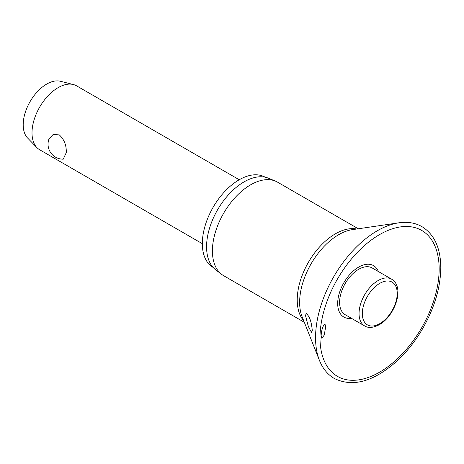 <?xml version="1.0" encoding="UTF-8"?>
<svg xmlns="http://www.w3.org/2000/svg" width="464" height="464" viewBox="0 0 464 464"><rect width="100%" height="100%" fill="white"/><g stroke="black" fill="none" stroke-linecap="round" stroke-linejoin="round"><path stroke-width="0.7" d="M325.624 326.865L324.284 335.049L321.854 338.326L321.14 335.576C321.413 331.337 322.271 327.897 323.715 325.258L325.032 324.185L325.624 326.865M378.357 271.527A29.69 17.139 120 0 0 354.966 269.613A29.69 17.139 120 0 0 337.688 303.45A29.69 17.139 120 0 0 351.37 318.275M312.278 330.461L311.46 332.323L308.305 326.447L305.416 315.195L306.629 313.554L308.914 316.715C310.596 319.864 311.715 324.446 312.278 330.461M358.295 228.775L277.571 182.172A53.981 31.163 120 0 0 275.494 181.14A53.981 31.163 120 0 0 234.674 198.041A53.981 31.163 120 0 0 212.413 250.954A53.981 31.163 120 0 0 221.664 274.381A53.981 31.163 120 0 0 223.596 275.668L304.314 322.271M275.494 181.14L268.523 178.234A53.012 30.607 120 0 0 228.439 194.828A53.012 30.607 120 0 0 206.573 246.79A53.012 30.607 120 0 0 215.656 269.793L221.664 274.381M265.176 177.202A52.084 30.073 120 0 0 225.052 191.191A52.084 30.073 120 0 0 202.333 243.588A52.084 30.073 120 0 0 213.092 267.415M364.646 325.937L345.187 314.702A26.987 15.585 -60 0 1 339.596 302.348A26.987 15.585 -60 0 1 351.376 275.187A26.987 15.585 -60 0 1 372.174 267.954L391.633 279.189A26.987 15.585 120 0 0 378.143 280.529A26.987 15.585 120 0 0 359.055 313.583A26.987 15.585 120 0 0 364.646 325.937C368.335 328.263 373.218 327.857 379.291 324.713C394.76 316.152 405.269 287.286 391.633 279.189M239.244 179.754L76.56 85.828A36.911 21.309 120 0 0 73.335 84.529A36.911 21.309 120 0 0 46.197 97.852A36.911 21.309 120 0 0 32.01 132.861A36.911 21.309 120 0 0 36.911 147.616A36.911 21.309 120 0 0 39.655 149.756L202.333 243.681M66.265 152.639L63.232 159.175A14.993 14.993 0 0 1 48.969 138.997L53.128 134.479L59.288 134.896C64.212 139.409 66.538 145.325 66.265 152.639M73.335 84.529L60.395 81.264A33.217 19.181 120 0 0 35.972 93.258A33.217 19.181 120 0 0 23.2 124.764A33.217 19.181 120 0 0 27.614 138.04L36.911 147.616M398.883 222.807A87.342 50.425 120 0 0 315.555 337.74A87.342 50.425 120 0 0 319.447 360.406C322.689 368.538 327.642 374.564 334.312 378.479C352.907 387.527 373.88 381.64 397.236 360.818C406.963 351.753 415.437 341.017 422.663 328.616C434.495 307.835 440.539 287.535 440.8 267.716C440.626 248.037 434.345 234.343 421.967 226.647C415.245 222.83 407.549 221.548 398.883 222.807L352.356 229.651A55.251 31.9 120 0 0 299.64 302.354A55.251 31.9 120 0 0 302.099 316.692L319.447 360.406M319.998 337.786A84.251 48.645 120 0 0 379.575 372.186A84.251 48.645 120 0 0 439.153 268.992A84.251 48.645 120 0 0 379.575 234.598A84.251 48.645 120 0 0 319.998 337.786M356.677 229.013A53.981 31.163 120 0 0 317.446 249.365A53.981 31.163 120 0 0 297.233 299.924A53.981 31.163 120 0 0 303.711 320.752M362.32 313.583A24.685 14.251 120 0 0 379.772 323.657A24.685 14.251 120 0 0 397.225 293.428A24.685 14.251 120 0 0 379.772 283.353A24.685 14.251 120 0 0 362.32 313.583"/></g></svg>
